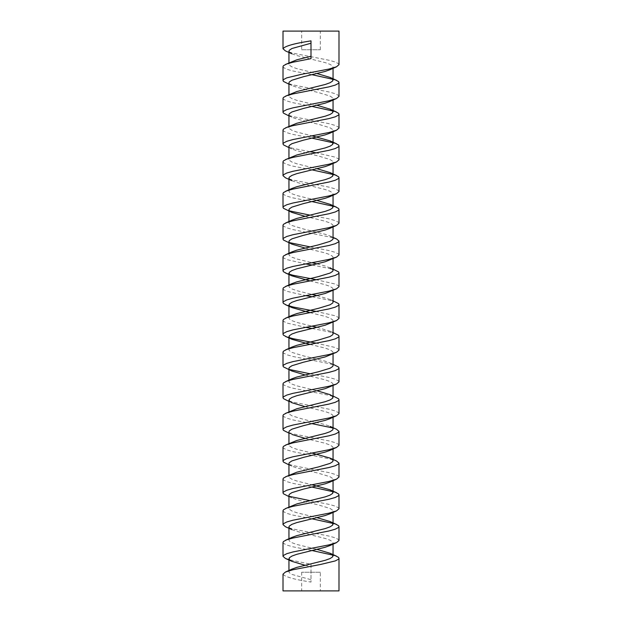 <?xml version="1.0" encoding="UTF-8"?>
<svg xmlns="http://www.w3.org/2000/svg" width="622" height="622" viewBox="0 0 622 622"><rect width="100%" height="100%" fill="white"/><g stroke="black" fill="none" stroke-linecap="round" stroke-linejoin="round"><path stroke-width="0.47" stroke-dasharray="3.11 2.33" d="M301.67 49.76L320.33 49.76L301.67 49.76L301.67 31.1L320.33 31.1L301.67 31.1M320.33 49.76L320.33 31.1M320.33 572.24L301.67 572.24L320.33 572.24L320.33 590.9L301.67 590.9L320.33 590.9M301.67 572.24L301.67 590.9M283.01 590.9L338.99 590.9M283.01 574.145C284.666 576.788 293.996 579.432 311 582.075L311 564.271L288.95 559.683M283.01 542.423L283.438 543.309L286.758 545.066L293.009 546.831L312.042 550.54M338.99 540.479L338.562 539.593L335.242 537.836L328.991 536.071L293.009 529.019L285.49 526.756M283.01 510.701L283.438 511.587L286.758 513.344L293.009 515.109L312.042 518.818M338.99 508.757L338.562 507.871L335.242 506.114L328.991 504.349L309.958 500.64M289.502 496.403L285.49 495.034M283.01 478.979L283.438 479.865L286.758 481.622L293.009 483.387L312.042 487.096M338.99 477.035L338.562 476.149L335.242 474.392L328.991 472.627L293.009 465.575L285.49 463.312M283.01 447.257L283.438 448.143L286.758 449.9L293.009 451.665L328.991 458.717L336.51 460.98M338.99 445.313L338.562 444.427L335.242 442.67L328.991 440.905L293.009 433.853L285.49 431.59M283.01 415.535L283.438 416.421L286.758 418.178L293.009 419.943L312.042 423.652M332.498 427.889L336.51 429.258M338.99 413.591L338.562 412.705L335.242 410.948L328.991 409.183L293.009 402.131L285.49 399.868M283.01 383.813L283.438 384.699L286.758 386.456L293.009 388.221L328.991 395.273L336.51 397.536M338.99 381.869L338.562 380.983L335.242 379.226L328.991 377.461L309.958 373.752M289.502 369.515L285.49 368.146M283.01 352.091L283.438 352.977L286.758 354.734L293.009 356.499L328.991 363.551L336.51 365.814M338.99 350.147L338.562 349.261L335.242 347.504L316.373 343.188M283.01 320.369L283.438 321.255L286.758 323.012L305.627 327.327M312.042 328.486L328.991 331.829L336.51 334.092M338.99 318.425L338.562 317.539L335.242 315.782L316.373 311.466M283.01 288.647L283.438 289.533L286.758 291.29L305.627 295.606M312.042 296.764L328.991 300.107L336.51 302.37M338.99 286.703L338.562 285.817L335.242 284.06L316.373 279.745M283.01 256.925L283.438 257.811L286.758 259.568L305.627 263.883M312.042 265.042L328.991 268.385L336.51 270.648M338.99 254.981L338.562 254.095L335.242 252.338L328.991 250.573L309.958 246.864M289.502 242.627L285.49 241.258M283.01 225.203L283.438 226.089L286.758 227.846L293.009 229.611L333.05 237.721M338.99 223.259L338.562 222.373L335.242 220.616L328.991 218.851L309.958 215.142M289.502 210.905L285.49 209.536M283.01 193.481L283.438 194.367L286.758 196.124L293.009 197.889L312.042 201.598M338.99 191.537L338.562 190.651L335.242 188.894L328.991 187.129L293.009 180.077L285.49 177.814M283.01 161.759L283.438 162.645L286.758 164.402L293.009 166.167L312.042 169.876M338.99 159.815L338.562 158.929L335.242 157.172L316.373 152.856M309.958 151.698L293.009 148.355L285.49 146.092M283.01 130.037L283.438 130.923L286.758 132.68L293.009 134.445L312.042 138.154M338.99 128.093L338.562 127.207L335.242 125.45L328.991 123.685L293.009 116.633L285.49 114.37M283.01 98.315L283.438 99.201L286.758 100.958L293.009 102.723L312.042 106.432M338.99 96.371L338.562 95.485L335.242 93.728L328.991 91.963L293.009 84.911L285.49 82.648M283.01 66.593L283.438 67.479L286.758 69.236L293.009 71.001L312.042 74.71M338.99 64.649L338.562 63.763L335.242 62.006L328.991 60.241L293.009 53.189L285.49 50.926M283.01 31.1L338.99 31.1M311 58.662L311 40.858M311 564.271L311 582.075M291.819 61.617L289.284 63.343L288.95 64.221L289.284 65.1L291.905 66.865L296.826 68.63L317.026 73.551M291.819 93.339L289.284 95.065L288.95 95.944L289.284 96.822L291.905 98.587L296.826 100.352L317.026 105.273M291.819 125.061L289.284 126.787L288.95 127.665L289.284 128.544L291.905 130.309L296.826 132.074L312.042 135.837M291.819 156.783L289.284 158.509L288.95 159.387L289.284 160.266L291.905 162.031L296.826 163.796L317.026 168.718M289.502 189.974L288.95 191.109L289.284 191.988L291.905 193.753L296.826 195.518L317.026 200.44M289.502 221.696L288.95 222.832L289.284 223.71L291.905 225.475L303.458 228.997L325.174 234.284L330.181 236.088L332.716 237.814L333.05 238.692M289.502 253.418L288.95 254.553L289.284 255.432L291.905 257.197L296.826 258.962L312.042 262.725M317.026 263.883L325.174 266.006L333.05 269.116M289.502 285.14L288.95 286.275L289.284 287.154L291.905 288.919L296.826 290.684L312.042 294.447M317.026 295.606L330.095 299.493L332.716 301.258L333.05 302.137M289.502 316.862L288.95 317.998L289.284 318.876L291.905 320.641L296.826 322.406L312.042 326.169M317.026 327.327L330.095 331.215L332.716 332.98L333.05 333.858M289.502 348.584L288.95 349.719L289.284 350.598L291.905 352.363L303.458 355.885L325.174 361.172L330.181 362.976L332.716 364.702L333.05 365.58M289.502 380.306L288.95 381.442L289.284 382.32L291.905 384.085L296.826 385.85L317.026 390.772M291.819 410.559L289.284 412.285L288.95 413.163L289.284 414.042L291.905 415.807L303.458 419.329L325.174 424.616L330.181 426.42M291.819 442.281L289.284 444.007L288.95 444.886L289.284 445.764L291.905 447.529L296.826 449.294L312.042 453.057M291.819 474.003L289.284 475.729L288.95 476.607L289.284 477.486L291.905 479.251L296.826 481.016L312.042 484.779M291.819 505.725L289.284 507.451L288.95 508.329L289.284 509.208L291.905 510.973L296.826 512.738L317.026 517.659M289.502 538.916L288.95 540.052L289.284 540.93L291.905 542.695L296.826 544.46L317.026 549.381M289.502 570.638L288.95 571.774L289.284 572.652L291.905 574.417L311 579.704M291.819 53.764L296.826 55.568L325.174 62.612L330.095 64.377L332.716 66.142L333.05 67.02L332.498 68.156M288.95 82.881L289.284 83.76L291.819 85.486L296.826 87.29L318.542 92.577L330.095 96.099L332.716 97.864L333.05 98.742L332.498 99.878M288.95 114.603L289.284 115.482L291.819 117.208L296.826 119.012L318.542 124.299L330.095 127.821L332.716 129.586L333.05 130.465L332.498 131.6M288.95 146.325L289.284 147.204L291.819 148.93L296.826 150.734L318.542 156.021L330.095 159.543L332.716 161.308L333.05 162.186L332.498 163.322M291.819 180.652L296.826 182.456L325.174 189.5L330.095 191.265L332.716 193.03L333.05 193.909L332.498 195.044M304.974 216.3L325.174 221.222L330.095 222.987L332.716 224.752L333.05 225.63L332.498 226.766M304.974 248.022L325.174 252.944L330.095 254.709L332.716 256.474L333.05 257.352L332.716 258.231L330.181 259.957M309.958 280.903L325.174 284.666L330.095 286.431L332.716 288.196L333.05 289.075L332.716 289.953L330.181 291.679M309.958 312.625L325.174 316.388L330.095 318.153L332.716 319.918L333.05 320.796L332.716 321.675L330.181 323.401M309.958 344.347L325.174 348.11L330.095 349.875L332.716 351.64L333.05 352.518L332.716 353.397L330.181 355.123M288.95 368.38L289.284 369.258L291.819 370.984M304.974 374.91L325.174 379.832L330.095 381.597L332.716 383.362L333.05 384.24L332.716 385.119L330.181 386.845M304.974 406.632L325.174 411.554L330.095 413.319L332.716 415.084L333.05 415.962L332.498 417.098M288.95 431.823L289.284 432.702L291.819 434.428L288.95 433.122M304.974 438.354L325.174 443.276L330.095 445.041L332.716 446.806L333.05 447.684L332.498 448.82M288.95 463.546L289.284 464.424L291.819 466.15L296.826 467.954L318.542 473.241L330.095 476.763L332.716 478.528L333.05 479.406L332.498 480.542M288.95 495.267L289.284 496.146L291.819 497.872L296.826 499.676L318.542 504.963L330.095 508.485L332.716 510.25L333.05 511.128L332.498 512.264M291.819 529.594L296.826 531.398L325.174 538.442L330.095 540.207L332.716 541.972L333.05 542.851L332.498 543.986M304.974 565.242L311 566.642M330.181 236.088L333.05 237.394M330.181 299.532L333.05 300.838M330.181 331.254L333.05 332.56M330.181 362.976L333.05 364.282M330.181 394.698L333.05 396.004M291.819 85.486L288.95 84.18M291.819 117.208L288.95 115.902M291.819 148.93L288.95 147.624M291.819 402.706L288.95 401.4M291.819 466.15L288.95 464.844M291.819 497.872L288.95 496.566M288.95 63.25L288.95 64.221M333.05 67.02L333.05 67.992M288.95 94.645L288.95 95.944M333.05 98.742L333.05 99.714M288.95 126.367L288.95 127.665M333.05 130.465L333.05 131.436M288.95 158.089L288.95 159.387M333.05 162.186L333.05 163.485M288.95 189.811L288.95 191.109M333.05 193.909L333.05 194.88M288.95 221.533L288.95 222.832M333.05 225.63L333.05 226.602M288.95 253.582L288.95 254.553M333.05 257.352L333.05 258.651M288.95 285.304L288.95 286.275M333.05 289.075L333.05 290.373M288.95 317.026L288.95 317.998M333.05 320.796L333.05 322.095M288.95 348.748L288.95 349.719M333.05 352.518L333.05 353.817M288.95 380.47L288.95 381.442M333.05 384.24L333.05 385.539M288.95 411.865L288.95 413.163M333.05 415.962L333.05 417.261M288.95 443.587L288.95 444.886M333.05 447.684L333.05 448.656M288.95 475.309L288.95 476.607M333.05 479.406L333.05 480.378M288.95 507.031L288.95 508.329M333.05 511.128L333.05 512.1M288.95 539.08L288.95 540.052M333.05 542.851L333.05 543.822M288.95 570.802L288.95 571.774"/><path stroke-width="0.93" d="M283.01 80.51L283.438 79.624L286.758 77.867L301.429 74.337L328.991 69.05L336.51 66.787L338.99 64.649L338.99 31.1L283.01 31.1L283.01 48.788C284.666 46.145 293.996 43.501 311 40.858L311 58.662L293.009 62.192L286.758 63.949L283.438 65.714L283.01 66.593L283.01 80.51L283.438 81.389L288.95 84.18M338.99 590.9L283.01 590.9L283.01 574.145L285.49 572.007L293.009 569.744L320.571 564.457L335.242 560.927L338.562 559.17L338.99 558.284L338.99 590.9M283.01 556.34L283.438 555.454L286.758 553.697L293.009 551.932L328.991 544.88L336.51 542.617L338.99 540.479L338.99 526.562L338.562 527.448L335.242 529.205L328.991 530.97L293.009 538.022L286.758 539.779L283.438 541.544L283.01 542.423L283.01 556.34L285.49 558.478L288.95 559.683M283.01 524.618L283.438 523.732L286.758 521.975L293.009 520.21L328.991 513.158L336.51 510.895L338.99 508.757L338.99 494.84L338.562 495.726L335.242 497.483L328.991 499.248L293.009 506.3L286.758 508.057L283.438 509.822L283.01 510.701L283.01 524.618L285.49 526.756L291.819 529.594L289.284 527.868L288.95 526.989L288.95 539.08M283.01 492.896L283.438 492.01L286.758 490.253L293.009 488.488L328.991 481.436L336.51 479.173L338.99 477.035L338.99 463.118L338.562 464.004L335.242 465.761L328.991 467.526L293.009 474.578L286.758 476.335L283.438 478.1L283.01 478.979L283.01 492.896L283.438 493.775L288.95 496.566M283.01 461.174L283.438 460.288L286.758 458.531L293.009 456.766L328.991 449.714L336.51 447.451L338.99 445.313L338.99 431.396L338.562 432.282L335.242 434.039L328.991 435.804L293.009 442.856L286.758 444.613L283.438 446.378L283.01 447.257L283.01 461.174L283.438 462.053L288.95 464.844M283.01 429.452L283.438 428.566L286.758 426.809L293.009 425.044L328.991 417.992L336.51 415.729L338.99 413.591L338.99 399.674L338.562 400.56L335.242 402.317L328.991 404.082L293.009 411.134L286.758 412.891L283.438 414.656L283.01 415.535L283.01 429.452L283.438 430.331L288.95 433.122M283.01 397.73L283.438 396.844L286.758 395.087L293.009 393.322L328.991 386.27L336.51 384.007L338.99 381.869L338.99 367.952L338.562 368.838L335.242 370.595L328.991 372.36L293.009 379.412L286.758 381.169L283.438 382.934L283.01 383.813L283.01 397.73L283.438 398.609L288.95 401.4M283.01 366.008L283.438 365.122L286.758 363.365L293.009 361.6L328.991 354.548L336.51 352.285L338.99 350.147L338.99 336.23L338.562 337.116L335.242 338.873L328.991 340.638L293.009 347.69L286.758 349.447L283.438 351.212L283.01 352.091L283.01 366.008L283.438 366.887L291.905 371.023L304.974 374.91M283.01 334.286L283.438 333.4L286.758 331.643L293.009 329.878L328.991 322.826L336.51 320.563L338.99 318.425L338.99 304.508L338.562 305.394L335.242 307.151L328.991 308.916L293.009 315.968L286.758 317.725L283.438 319.49L283.01 320.369L283.01 334.286L283.438 335.165L286.758 336.93L293.009 338.687L316.373 343.188M283.01 302.564L283.438 301.678L286.758 299.921L293.009 298.156L328.991 291.104L336.51 288.841L338.99 286.703L338.99 272.786L338.562 273.672L335.242 275.429L328.991 277.194L293.009 284.246L286.758 286.003L283.438 287.768L283.01 288.647L283.01 302.564L283.438 303.443L286.758 305.208L293.009 306.965L316.373 311.466M283.01 270.842L283.438 269.956L286.758 268.199L293.009 266.434L328.991 259.382L336.51 257.119L338.99 254.981L338.99 241.064L338.562 241.95L335.242 243.707L328.991 245.472L293.009 252.524L286.758 254.281L283.438 256.046L283.01 256.925L283.01 270.842L283.438 271.721L286.758 273.486L293.009 275.243L316.373 279.745M283.01 239.12L283.438 238.234L286.758 236.477L293.009 234.712L328.991 227.66L336.51 225.397L338.99 223.259L338.99 209.342L338.562 210.228L335.242 211.985L328.991 213.75L293.009 220.802L286.758 222.559L283.438 224.324L283.01 225.203L283.01 239.12L283.438 239.999L291.905 244.135L304.974 248.022M283.01 207.398L283.438 206.512L286.758 204.755L293.009 202.99L328.991 195.938L336.51 193.675L338.99 191.537L338.99 177.62L338.562 178.506L335.242 180.263L328.991 182.028L293.009 189.08L286.758 190.837L283.438 192.602L283.01 193.481L283.01 207.398L283.438 208.277L291.905 212.413L304.974 216.3M283.01 175.676L283.438 174.79L286.758 173.033L293.009 171.268L328.991 164.216L336.51 161.953L338.99 159.815L338.99 145.898L338.562 146.784L335.242 148.541L328.991 150.306L293.009 157.358L286.758 159.115L283.438 160.88L283.01 161.759L283.01 175.676L285.49 177.814L291.819 180.652L289.284 178.926L288.95 178.047L288.95 189.811M283.01 143.954L283.438 143.068L286.758 141.311L293.009 139.546L328.991 132.494L336.51 130.231L338.99 128.093L338.99 114.176L338.562 115.062L335.242 116.819L328.991 118.584L293.009 125.636L286.758 127.393L283.438 129.158L283.01 130.037L283.01 143.954L283.438 144.833L288.95 147.624M283.01 112.232L283.438 111.346L286.758 109.589L293.009 107.824L328.991 100.772L336.51 98.509L338.99 96.371L338.99 82.454L338.562 83.34L335.242 85.097L328.991 86.862L293.009 93.914L286.758 95.671L283.438 97.436L283.01 98.315L283.01 112.232L283.438 113.111L288.95 115.902M312.042 550.54L335.242 555.64L338.562 557.405L338.99 558.284M312.042 518.818L335.242 523.918L338.562 525.683L338.99 526.562M309.958 500.64L289.502 496.403M312.042 487.096L335.242 492.196L338.562 493.961L338.99 494.84M312.042 453.057L330.095 458.103L336.51 460.98L338.99 463.118M312.042 423.652L332.498 427.889M333.05 417.261L333.05 429.024L332.716 428.146L330.181 426.42L336.51 429.258L338.99 431.396M333.05 396.004L338.562 398.795L338.99 399.674M309.958 373.752L289.502 369.515M333.05 364.282L338.562 367.073L338.99 367.952M305.627 327.327L312.042 328.486M333.05 332.56L338.562 335.351L338.99 336.23M305.627 295.606L312.042 296.764M333.05 300.838L338.562 303.629L338.99 304.508M305.627 263.883L312.042 265.042M333.05 269.116L338.562 271.907L338.99 272.786M309.958 246.864L289.502 242.627M333.05 237.721L336.51 238.926L338.99 241.064M309.958 215.142L289.502 210.905M312.042 201.598L335.242 206.698L338.562 208.463L338.99 209.342M312.042 169.876L335.242 174.976L338.562 176.741L338.99 177.62M316.373 152.856L309.958 151.698M312.042 138.154L335.242 143.254L338.562 145.019L338.99 145.898M312.042 106.432L335.242 111.532L338.562 113.297L338.99 114.176M312.042 74.71L335.242 79.81L338.562 81.575L338.99 82.454M311 43.229L291.905 48.516L289.284 50.281L288.95 51.159L289.284 52.038L291.819 53.764L285.49 50.926L283.01 48.788M311 56.291L296.826 59.813L285.49 64.455M317.026 73.551L330.181 77.478L332.716 79.204L332.716 80.961L330.095 82.726L325.174 84.491L296.826 91.535L285.49 96.177M317.026 105.273L330.181 109.2L332.716 110.926L332.716 112.683L330.095 114.448L325.174 116.213L296.826 123.257L285.49 127.899M312.042 135.837L330.095 140.883L332.716 142.648L332.716 144.405L330.095 146.17L325.174 147.935L296.826 154.979L285.49 159.621M317.026 168.718L330.181 172.644L332.716 174.37L332.716 176.127L330.095 177.892L325.174 179.657L296.826 186.701L291.905 188.466L289.502 189.974M317.026 200.44L330.181 204.366L332.716 206.092L332.716 207.849L330.095 209.614L325.174 211.379L296.826 218.423L291.905 220.188L289.502 221.696M333.05 226.602L333.05 238.692L332.716 239.571L330.095 241.336L318.542 244.858L296.826 250.145L291.905 251.91L289.502 253.418M312.042 262.725L317.026 263.883M330.181 267.81L332.716 269.536L333.05 270.414L332.716 271.293L330.095 273.058L318.542 276.58L296.826 281.867L291.905 283.632L289.502 285.14M312.042 294.447L317.026 295.606M333.05 290.373L333.05 302.137L332.716 303.015L330.095 304.78L318.542 308.302L296.826 313.589L291.905 315.354L289.502 316.862M312.042 326.169L317.026 327.327M333.05 322.095L333.05 333.858L332.716 334.737L330.095 336.502L318.542 340.024L296.826 345.311L291.905 347.076L289.502 348.584M333.05 353.817L333.05 365.58L332.716 366.459L330.095 368.224L318.542 371.746L296.826 377.033L291.905 378.798L289.502 380.306M317.026 390.772L330.181 394.698L332.716 396.424L332.716 398.181L330.095 399.946L325.174 401.711L296.826 408.755L285.49 413.397M333.05 429.024L332.716 429.903L330.095 431.668L325.174 433.433L296.826 440.477L285.49 445.119M330.181 458.142L332.716 459.868L333.05 460.747L332.716 461.625L330.095 463.39L318.542 466.912L296.826 472.199L285.49 476.841M312.042 484.779L330.095 489.825L332.716 491.59L332.716 493.347L330.095 495.112L325.174 496.877L296.826 503.921L285.49 508.563M317.026 517.659L330.181 521.586L332.716 523.312L332.716 525.069L330.095 526.834L325.174 528.599L296.826 535.643L291.905 537.408L289.502 538.916M317.026 549.381L330.181 553.308L332.716 555.034L332.716 556.791L330.095 558.556L325.174 560.321L296.826 567.365L291.905 569.13L289.502 570.638M332.498 68.156L330.095 69.664L325.174 71.429L303.458 76.716L291.905 80.238L289.284 82.003L288.95 82.881L288.95 94.645M332.498 99.878L330.095 101.386L325.174 103.151L303.458 108.438L291.905 111.96L289.284 113.725L288.95 114.603L288.95 126.367M332.498 131.6L330.095 133.108L325.174 134.873L303.458 140.16L291.905 143.682L289.284 145.447L288.95 146.325L288.95 158.089M332.498 163.322L330.095 164.83L325.174 166.595L296.826 173.639L291.905 175.404L289.284 177.169L288.95 178.047M332.498 195.044L330.095 196.552L325.174 198.317L303.458 203.604L291.905 207.126L289.284 208.891L288.95 209.769L289.284 210.648L291.819 212.374M332.498 226.766L330.095 228.274L325.174 230.039L303.458 235.326L291.905 238.848L289.284 240.613L288.95 241.492L289.284 242.37L291.819 244.096M336.51 257.119L325.174 261.761L296.826 268.805L291.905 270.57L289.284 272.335L289.284 274.092L291.905 275.857L309.958 280.903M336.51 288.841L325.174 293.483L296.826 300.527L291.905 302.292L289.284 304.057L289.284 305.814L291.905 307.579L309.958 312.625M336.51 320.563L325.174 325.205L296.826 332.249L291.905 334.014L289.284 335.779L289.284 337.536L291.905 339.301L309.958 344.347M336.51 352.285L325.174 356.927L303.458 362.214L291.905 365.736L289.284 367.501L288.95 368.38L288.95 380.47M336.51 384.007L325.174 388.649L296.826 395.693L291.905 397.458L289.284 399.223L289.284 400.98L291.819 402.706L304.974 406.632M332.498 417.098L330.095 418.606L325.174 420.371L303.458 425.658L291.905 429.18L289.284 430.945L288.95 431.823L288.95 443.587M291.819 434.428L304.974 438.354M332.498 448.82L330.095 450.328L325.174 452.093L303.458 457.38L291.905 460.902L289.284 462.667L288.95 463.546L288.95 475.309M332.498 480.542L330.095 482.05L325.174 483.815L303.458 489.102L291.905 492.624L289.284 494.389L288.95 495.267L288.95 507.031M332.498 512.264L330.095 513.772L325.174 515.537L296.826 522.581L291.905 524.346L289.284 526.111L288.95 526.989M332.498 543.986L330.095 545.494L325.174 547.259L296.826 554.303L291.905 556.068L289.284 557.833L289.284 559.59L291.819 561.316L304.974 565.242M330.181 77.478L336.51 80.316M330.181 109.2L336.51 112.038M330.181 140.922L336.51 143.76M330.181 172.644L336.51 175.482M291.819 188.505L285.49 191.343M330.181 204.366L336.51 207.204M291.819 220.227L285.49 223.065M333.05 237.394L336.51 238.926M291.819 251.949L285.49 254.787M291.819 283.671L285.49 286.509M291.819 315.393L285.49 318.231M291.819 347.115L285.49 349.953M291.819 378.837L285.49 381.675M330.181 489.864L336.51 492.702M330.181 521.586L336.51 524.424M291.819 537.447L285.49 540.285M330.181 553.308L336.51 556.146M291.819 569.169L285.49 572.007M330.181 69.625L336.51 66.787M330.181 101.347L336.51 98.509M330.181 133.069L336.51 130.231M330.181 164.791L336.51 161.953M330.181 196.513L336.51 193.675M330.181 228.235L336.51 225.397M291.819 275.818L285.49 272.98M291.819 307.54L285.49 304.702M291.819 339.262L285.49 336.424M330.181 418.567L336.51 415.729M330.181 450.289L336.51 447.451M330.181 482.011L336.51 479.173M330.181 513.733L336.51 510.895M330.181 545.455L336.51 542.617M291.819 561.316L285.49 558.478M288.95 51.159L288.95 63.25M333.05 67.992L333.05 80.082M333.05 99.714L333.05 111.805M333.05 131.436L333.05 143.526M333.05 163.485L333.05 175.249M333.05 194.88L333.05 206.97M288.95 209.769L288.95 221.533M288.95 241.492L288.95 253.582M333.05 258.651L333.05 270.414M288.95 273.213L288.95 285.304M288.95 304.935L288.95 317.026M288.95 336.657L288.95 348.748M333.05 385.539L333.05 397.303M288.95 400.101L288.95 411.865M333.05 448.656L333.05 460.747M333.05 480.378L333.05 492.468M333.05 512.1L333.05 524.191M333.05 543.822L333.05 555.913M288.95 558.712L288.95 570.802"/></g></svg>
